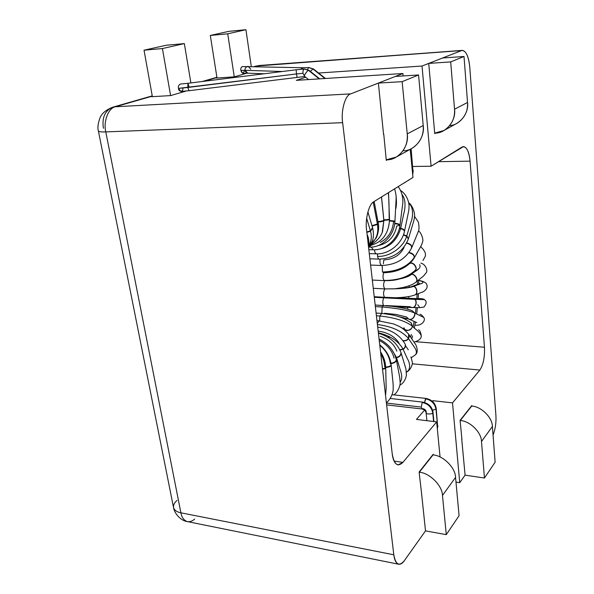 <?xml version="1.0" encoding="UTF-8"?>
<svg xmlns="http://www.w3.org/2000/svg" width="594" height="594" viewBox="0 0 594 594"><rect width="100%" height="100%" fill="white"/><g stroke="black" fill="none" stroke-linecap="round" stroke-linejoin="round"><path stroke-width="0.89" d="M436.204 408.642L437.644 426.44L437.34 428.838L437.644 426.44L437.147 426.863L437.644 426.44L435.966 409.11L432.603 410.283L435.966 409.11C434.801 403.46 431.326 400.022 425.542 398.782L424.502 402.45L426.039 398.463M426.113 412.63C425.252 414.493 432.796 414.233 432.736 412.882C431.556 407.202 428.059 403.727 422.245 402.472L421.228 407.068L422.208 409.006M433.902 421.54L432.989 412.236C432.09 406.853 428.727 403.489 422.906 402.138L422.245 402.472C428.059 403.727 431.556 407.202 432.736 412.882L433.583 421.502L432.736 412.882C432.855 414.077 425.824 414.627 426.106 412.8C425.75 410.929 424.443 409.667 422.2 409.006L421.228 407.068L386.419 403.066L421.228 407.068L422.245 402.472L422.75 402.145M426.366 412.139C425.972 410.246 424.807 409.088 422.869 408.665L422.2 409.006L386.627 404.878M242.419 66.55C241.023 67.36 240.496 68.666 240.86 70.463L245.114 70.322C244.706 68.473 245.664 67.152 247.988 66.35C245.664 67.152 244.706 68.481 245.114 70.322C245.159 71.681 246.087 72.639 247.906 73.188L242.931 73.337M248.181 66.365L250.802 69.223M282.313 71.51L245.114 70.322L282.313 71.51M310.328 71.377L312.986 69.001L308.724 67.59L307.506 69.491L308.724 67.59L312.986 69.001L310.328 71.377M324.963 78.512L312.986 69.001L324.963 78.512M410.328 150.237L410.892 150L410.736 149.012L410.892 150L410.328 150.237M412.34 170.998L412.897 170.738L410.892 150L412.897 170.738L412.34 170.998M407.276 180.984L408.412 180.398M412.667 174.384L412.897 170.738L412.667 174.384M188.944 90.704L187.86 87.474L178.497 88.387L180.858 91.476M297.111 77.235L296.451 73.938L187.86 87.474L188.974 90.704L180.977 91.476M304.291 68.993L304.291 68.993C303.244 69.572 302.806 71.005 302.977 73.292C302.806 71.005 303.244 69.572 304.291 68.993L308.576 70.411L304.291 68.993M296.168 69.78L296.451 73.938L302.977 73.292L304.7 76.44L302.977 73.292L296.451 73.938L297.082 77.25M304.804 76.478C302.97 76.663 307.677 69.832 308.576 70.411C307.855 69.84 303.289 75.935 304.655 76.403L308.62 79.566M319.216 78.883L308.576 70.411L319.216 78.883M403.571 183.279L404.707 182.692M390.117 337.192L387.377 336.976L390.117 337.192M385.684 367.062C389.129 366.706 390.949 365.919 391.142 364.709C390.949 365.919 389.129 366.706 385.684 367.062M390.926 363.164C394.022 362.875 395.819 361.731 396.317 359.741C395.819 361.731 394.022 362.875 390.926 363.164M382.484 368.74C384.615 368.451 385.684 368.072 385.706 367.604C385.684 368.072 384.615 368.451 382.484 368.74M396.384 357.276C399.005 357.024 400.564 355.554 401.069 352.866C400.564 355.554 399.005 357.024 396.384 357.276L391.632 349.369L396.384 357.276L399.836 368.495C400.646 371.005 403.393 377.702 400.163 382.254C403.393 377.702 400.646 371.005 399.836 368.495L396.488 357.603L395.79 357.655L396.488 357.603C399.094 357.373 400.66 355.917 401.18 353.23C400.66 355.917 399.094 357.373 396.488 357.603L395.693 357.336L396.384 357.276M405.36 344.52C405.643 346.874 404.885 348.455 403.088 349.257L399.829 349.784L402.955 348.982C404.729 348.181 405.494 346.606 405.249 344.275C405.494 346.606 404.729 348.181 402.955 348.982C398.529 341.164 390.332 335.759 378.363 332.774C390.332 335.759 398.529 341.164 402.955 348.982L407.551 359.073C409.066 361.241 411.813 369.186 406.496 371.963C411.813 369.186 409.066 361.241 407.551 359.073L403.088 349.257L399.955 350.044L403.088 349.257C404.848 348.478 405.62 346.918 405.39 344.587L405.301 344.401M379.418 320.671L377.279 323.307L379.418 320.671M408.62 334.125L408.553 338.617C407.439 340.31 405.643 341.045 403.178 340.822C405.643 341.045 407.439 340.31 408.553 338.617L413.164 345.418C414.063 346.822 418.02 351.269 415.644 354.566C418.02 351.269 414.063 346.822 413.164 345.418L408.405 338.394C407.284 340.102 405.494 340.845 403.022 340.622C405.494 340.845 407.284 340.102 408.405 338.394C402.071 331.044 391.743 326.41 377.413 324.51C391.743 326.41 402.071 331.044 408.405 338.394C409.34 337.295 409.407 335.855 408.598 334.088M379.714 320.686L379.789 316.001L376.418 315.778L379.789 316.001L379.714 320.671M404.811 329.425C407.09 332.395 412.83 328.549 412.236 326.061C405.227 320.879 394.409 317.523 379.789 316.001C394.409 317.523 405.227 320.879 412.236 326.061C412.83 328.549 407.09 332.395 404.811 329.425L403.883 327.717M381.89 313.439L382.091 307.016L375.363 306.601L382.091 307.016L381.86 313.365M397.787 316.394L408.627 319.037C412.674 321.005 416.038 314.285 414.218 312.763C416.038 314.285 412.674 321.005 408.627 319.037L406.623 316.996L395.931 314.419L384.6 313.268M414.218 312.763C407.046 310.083 396.332 308.167 382.091 307.016C396.332 308.167 407.046 310.083 414.218 312.763L414.397 312.845C416.231 314.382 412.815 321.109 408.761 319.089C412.815 321.109 416.231 314.382 414.397 312.845L412.236 310.744L414.218 312.763M383.486 305.531C382.454 302.94 382.588 300.371 383.887 297.832L374.294 297.275L383.887 297.832C382.588 300.371 382.454 302.94 383.486 305.531L382.091 307.016L383.486 305.531L375.185 305.019L392.493 306.363M424.383 299.614L414.59 299.354C417.188 299.851 416.795 307.9 412.125 307.536L411.954 307.536C416.602 307.9 417.003 299.844 414.419 299.346C417.003 299.844 416.602 307.9 411.954 307.536L409.608 306.697L385.558 305.554M414.419 299.346L383.887 297.832L414.59 299.354L411.553 298.552L414.419 299.346M395.025 288.773L394.253 288.833C402.932 288.58 409.229 287.815 413.142 286.546L410.81 286.88L413.313 286.479C416.075 285.603 419.134 293.718 414.612 295.062C419.134 293.718 416.067 285.603 413.313 286.479L420.203 283.932C424.302 282.796 423.797 281.615 418.688 280.383C423.797 281.615 424.302 282.796 420.203 283.932L413.142 286.546C415.919 285.669 418.933 293.852 414.404 295.144C418.933 293.852 415.919 285.669 413.142 286.546C409.229 287.815 402.932 288.58 394.253 288.833L384.867 288.914C383.249 291.706 383.123 294.49 384.489 297.282C383.123 294.49 383.249 291.706 384.867 288.914L395.025 288.773L403.081 287.503C409.192 285.996 413.335 284.318 415.496 282.454C419.572 280.153 413.335 272.394 410.914 274.822C409.043 276.188 406.162 277.361 402.249 278.341L399.658 278.905L402.249 278.341C406.162 277.361 409.043 276.188 410.914 274.822C413.335 272.394 419.572 280.153 415.496 282.454L415.429 282.514M403.475 287.414L403.081 287.503M390.265 280.561L384.615 280.658C383.204 283.991 383.286 286.746 384.867 288.914C383.286 286.746 383.204 283.991 384.615 280.658L391.661 280.427C401.871 279.67 412.607 273.864 414.731 270.745C407.692 277.16 397.505 280.398 384.177 280.465L384.615 280.658L384.177 280.465C397.505 280.398 407.692 277.16 414.731 270.745L415.258 270.129C417.649 269.127 414.04 262.08 410.009 263.35C414.04 262.08 417.649 269.127 415.258 270.129L415.206 270.196M414.961 270.478L415.451 269.891C417.79 268.844 414.241 261.939 410.216 263.157C414.352 261.947 417.79 269.008 415.399 269.951M383.724 272.757C382.633 275.98 382.781 278.549 384.177 280.465C382.796 278.586 382.633 276.032 383.702 272.802M413.751 258.791L414.181 257.655C407.506 266.803 396.941 271.577 382.477 271.993L383.546 272.75L382.477 271.993C396.941 271.577 407.506 266.803 414.181 257.655C414.508 255.509 412.748 253.853 408.895 252.68C412.748 253.853 414.508 255.509 414.181 257.655L413.751 258.791M382.194 265.518L382.477 271.993L382.194 265.518M408.427 238.706L406.779 235.877L410.825 222.416C412.303 219.572 414.664 207.974 408.731 203.178C414.664 207.974 412.303 219.572 410.825 222.416L406.779 235.877L408.39 238.892L406.66 236.263C403.43 247.334 389.671 257.002 377.584 256.393C377.918 258.227 378.564 259.14 379.521 259.125C378.564 259.14 377.918 258.227 377.584 256.393C389.671 257.002 403.43 247.334 406.66 236.263L408.375 238.937M404.492 231.059L404.573 230.828C404.009 229.522 402.717 228.683 400.69 228.304L403.682 214.018C404.655 210.825 406.816 200.49 402.012 194.52C406.816 200.49 404.655 210.825 403.682 214.018L400.69 228.304C402.717 228.683 404.009 229.522 404.573 230.828L404.484 231.266C403.927 229.967 402.635 229.113 400.608 228.72C396.45 241.81 387.763 248.841 374.532 249.814C374.673 252.383 375.393 253.72 376.693 253.809C375.393 253.72 374.673 252.383 374.532 249.814C387.763 248.841 396.45 241.81 400.608 228.72C402.635 229.113 403.927 229.967 404.484 231.266L404.477 231.296M398.188 186.62C404.217 194.787 402.784 204.091 402.569 204.96L400.014 224.963C399.19 224.072 397.438 223.507 394.758 223.277C397.438 223.507 399.19 224.072 400.014 224.963L399.955 225.423C399.138 224.539 397.386 223.968 394.706 223.708C397.386 223.968 399.138 224.539 399.955 225.423L396.77 225.987C394.468 236.902 388.224 243.451 378.029 245.649M371.302 247.104L373.262 249.777L371.302 247.104M393.577 221.25L394.943 221.087L389.516 220.493L394.943 221.087L394.913 221.562L389.508 220.953L394.913 221.562L393.555 221.703C392.567 231.318 388.134 238.224 380.257 242.419M371.072 245.389L369.186 247.104L368.495 246.651L369.379 247.126L368.547 247.104M389.278 219.698L383.902 220.367L389.516 219.839C388.625 234.192 381.875 242.827 369.268 245.738M369.98 244.877C373.121 243.882 376.344 241.335 379.648 237.229C382.662 232.328 381.756 233.279 382.558 231.534L383.858 220.523C383.731 221.161 381.794 221.681 378.044 222.082C381.794 221.681 383.731 221.161 383.858 220.523L382.187 232.521M378.23 223.084L377.48 224.428C378.772 233.286 376.314 240.05 370.099 244.713C376.314 240.05 378.772 233.286 377.48 224.428L378.207 222.988M372.676 228.059L370.53 231.237C372.059 236.961 371.347 241.817 368.406 245.797C371.347 241.817 372.059 236.961 370.53 231.237L372.601 227.873M367.374 235.098L367.389 236.999L367.3 234.942M386.39 402.821C391.535 398.403 393.146 391.914 393.206 389.449L393.139 384.14L391.194 365.154C390.978 366.379 389.152 367.151 385.706 367.471C389.152 367.151 390.978 366.379 391.194 365.154L391.127 364.916M411.234 323.01L412.407 326.217C415.206 329.477 418.926 330.695 421.265 335.736C418.926 330.695 415.206 329.477 412.407 326.217C411.464 329.96 409.021 331.11 405.078 329.67C409.021 331.11 411.464 329.96 412.407 326.217L411.174 322.95M412.429 310.833L414.397 312.845L423.826 317.508L414.397 312.845L412.362 310.803M415.577 282.395L415.703 282.291C419.75 279.908 413.461 272.282 411.07 274.695C413.632 271.577 422 269.067 419.639 264.649C422 269.067 413.632 271.577 411.07 274.695C413.469 272.282 419.75 279.908 415.703 282.291L415.644 282.343M417.137 252.829L415.859 255.086L417.137 252.829M395.79 193.733C396.733 200.727 396.658 205.992 395.552 209.541C396.658 205.992 396.733 200.727 395.79 193.733M383.798 219.914L389.508 219.349L383.798 219.914M388.313 192.738C389.456 205.39 388.84 209.979 389.27 219.223M373.232 202.153L377.39 223.975L378.118 222.527L377.48 224.428L377.39 223.975L371.978 225.698L377.39 223.975L373.232 202.153M366.654 218.236L370.411 230.836L372.564 227.688L370.53 231.237L370.411 230.836L366.817 231.987L370.411 230.836L366.654 218.236M367.322 236.375L367.248 234.793L367.322 236.375M380.776 353.824C383.204 357.907 384.511 362.281 384.712 366.944L385.721 368.072C385.699 368.547 384.637 368.926 382.536 369.193C384.637 368.926 385.699 368.547 385.721 368.072L386.182 388.431L385.551 395.485M391.142 364.679L391.142 364.709C390.087 356.816 386.286 350.185 379.744 344.802M396.309 359.697L396.398 360.15C395.879 362.154 394.074 363.276 390.986 363.535C394.074 363.276 395.879 362.154 396.398 360.15L396.339 359.927M399.844 385.164C403.081 383.538 405.271 380.271 406.422 375.363L405.962 369.037L401.113 353.022M401.054 352.806L401.069 352.866C397.445 343.362 389.887 336.813 378.415 333.204M405.219 344.208L405.249 344.275C399.992 335.083 390.815 329.373 377.717 327.123M408.717 319.067L416.869 322.594M412.036 307.536L412.125 307.536C416.795 307.9 417.188 299.851 414.59 299.354L412.243 298.522L414.59 299.354L424.391 299.621C426.863 301.188 426.715 303.668 423.953 307.068L419.936 307.64L412.125 307.536M418.688 280.353C424.428 281.408 427.212 283.271 427.041 285.952C427.791 290.013 420.827 293.065 422.445 292.018L414.345 295.166M411.07 274.695L409.979 275.297L411.07 274.695M406.779 235.877L406.66 236.263L406.779 235.877L403.489 234.697L406.779 235.877M400.69 228.304L400.608 228.72L400.69 228.304L399.458 228.081L400.69 228.304M383.813 220.047L381.467 196.978L383.813 220.047C383.679 220.678 381.727 221.213 377.962 221.636C381.727 221.213 383.679 220.678 383.813 220.047M392.775 380.591L393.169 384.444L392.775 380.591M366.862 232.373L370.53 231.237L366.862 232.373M372.104 226.114L377.48 224.428L372.104 226.114M399.354 228.482L400.608 228.72L399.354 228.482M403.356 235.053L406.66 236.263L403.356 235.053M370.604 265.065L381.69 265.503C395.686 264.924 405.643 259.11 411.56 248.069L411.508 246.473C411.048 245.04 409.4 243.948 406.578 243.198C409.4 243.948 411.048 245.04 411.508 246.473L411.538 248.129M411.62 247.913L411.649 246.139C411.197 244.706 409.556 243.629 406.734 242.894C409.556 243.629 411.197 244.706 411.649 246.139L411.709 247.72L418.399 231.296C419.193 230.027 419.208 227.012 418.443 222.253L414.501 216.305M413.959 258.442L414.248 256.222C413.832 254.366 412.11 253.103 409.08 252.428C412.11 253.103 413.832 254.366 414.248 256.222L414.063 258.271L420.782 246.384C420.233 247.282 421.948 244.78 422.564 241.728C423.864 240.607 421.243 232.18 418.48 231.014M409.734 275.497L410.914 274.822L409.734 275.497M413.313 286.479L411.293 286.679L413.313 286.479M411.041 322.832L412.236 326.061L411.041 322.832M408.791 334.377L408.553 338.617L408.731 334.288M414.902 325.067C421.027 326.321 426.032 320.938 423.826 317.508L423.856 317.575M414.003 342.122C419.022 340.689 421.443 338.558 421.265 335.736L421.257 335.855M411.3 357.751L415.54 354.7M377.509 253.853L377.584 256.393L377.509 253.853M380.093 259.155C379.648 262.86 380.242 264.969 381.875 265.496C380.242 264.969 379.648 262.86 380.093 259.155M404.046 247.49L404.024 247.542C400.126 255.22 393.399 259.34 383.843 259.912L383.33 263.773M372.327 280.064L384.615 280.658L372.327 280.064M373.27 288.305L384.867 288.914L373.27 288.305M374.227 296.696L384.489 297.282L383.887 297.832L384.489 297.282L374.227 296.696M421.591 298.827L384.489 297.282M381.794 313.432L379.789 316.001L381.794 313.432M378.17 331.066C388.105 332.558 395.107 336.657 399.161 343.362M380.175 336.234C388.669 339.33 394.23 344.305 396.866 351.165M379.239 340.421C387.206 344.565 392.159 350.49 394.089 358.204M379.804 345.322C385.877 350.349 389.426 356.541 390.436 363.884M408.791 275.26L408.843 276.01L408.791 275.26M409.155 285.759L409.155 287.251L409.155 285.759M417.367 284.444L417.352 280.977L417.367 284.444M408.835 296.54L408.717 298.381L408.835 296.54M416.862 298.678L417.129 294.082L416.862 298.678M407.818 307.417L407.588 309.184L407.818 307.417M415.384 313.29L416.082 307.588L415.384 313.29M406.088 318.198L405.828 319.49L406.088 318.198M413.09 326.841L414.122 321.406M403.63 328.653L403.504 329.121L403.63 328.653M410.669 337.162L411.367 334.429L410.669 337.162M309.155 70.441L319.721 78.854M144.03 50.193L162.422 48.552L184.348 43.6L166.275 45.248L144.03 50.193L166.275 45.248L184.348 43.6L162.422 48.552L170.589 95.589L162.422 48.552L144.03 50.193L152.383 96.681L144.03 50.193M396.257 157.068L412.377 148.099C420.322 142.679 423.93 135.165 423.218 125.549L407.232 133.88C408.026 143.8 404.366 151.529 396.257 157.068L386.442 159.756C397.898 160.64 409.429 146.629 407.232 133.88L402.138 81.66L378.378 83.078L402.138 81.66L418.562 74.97L395.404 76.433L378.378 83.078L383.576 134.63L378.378 83.078L395.404 76.433L418.562 74.97L423.218 125.549C425.245 137.756 414.218 151.336 403.103 150.735M190.889 82.93L184.348 43.6L190.889 82.93M182.863 88.031C183.435 92.464 178.297 91.847 178.497 88.387C178.052 86.39 178.683 84.949 180.405 84.051C178.683 84.949 178.052 86.39 178.497 88.387L296.451 73.938L296.161 69.78L187.875 83.309L187.86 87.474L187.897 83.309L188.989 86.546M402.138 81.66L407.232 133.88L423.218 125.549L418.562 74.97L402.138 81.66M412.897 170.738L411.197 149.673M325.453 78.482L313.521 69.008M251.277 66.431L245.923 29.7L227.732 33.806L234.266 76.841L227.732 33.806L245.923 29.7L228.794 31.348L210.313 35.454L227.732 33.806L210.313 35.454L217.018 78.022L210.313 35.454L228.794 31.348L245.923 29.7L251.277 66.431M244.483 70.315C243.377 73.938 242.166 73.983 240.86 70.463C240.503 68.733 241.001 67.434 242.337 66.558L303.096 67.746L300.571 69.283L303.296 67.761M444 130.487L457.165 123.166C464.605 118.124 468.065 111.219 467.537 102.465L454.529 109.244C455.108 118.251 451.596 125.334 444 130.487L434.875 133.063C445.478 133.717 456.355 120.805 454.529 109.244L450.69 61.902L428.734 63.41L442.582 58.004L428.734 63.41L450.69 61.902L464.011 56.482L442.582 58.004L464.011 56.482L467.537 102.465C469.097 113.016 459.763 125.267 449.71 125.594M428.734 63.41L432.855 110.202L428.734 63.41M467.537 102.465L464.011 56.482L450.69 61.902L454.529 109.244L467.537 102.465M247.691 73.166L245.114 70.322L240.86 70.463L242.842 73.344M459.073 515.681L446.287 534.645L425.512 530.88L446.287 534.645L442.471 495.455C442.404 485.714 429.625 472.928 419.327 472.223L433.048 454.9C443.117 455.479 455.546 467.849 455.553 477.376L459.073 515.681L455.553 477.376C455.546 467.849 443.117 455.479 433.048 454.9L419.327 472.223C429.625 472.928 442.404 485.714 442.471 495.455L455.553 477.376L442.471 495.455L446.287 534.645L459.073 515.681M421.413 492.062L425.512 530.88L421.428 492.077M437.644 426.44L436.211 408.479C435.328 403.126 431.986 399.784 426.188 398.455L392.456 394.735M426.173 398.455L425.542 398.782C431.326 400.022 434.801 403.46 435.966 409.11M495.129 462.184L484.452 478.029L465.08 475.155L484.452 478.029L481.489 441.535C481.578 432.447 469.861 420.901 460.253 420.537L471.688 406.088C481.103 406.37 492.515 417.582 492.389 426.47L495.129 462.184L492.389 426.47C492.515 417.582 481.103 406.37 471.688 406.088L460.253 420.537C469.861 420.901 481.578 432.447 481.489 441.535L492.389 426.47L481.489 441.535L484.452 478.029L495.129 462.184M461.716 438.966L465.08 475.155L461.716 438.966M479.87 370.055L452.517 402.866L459.741 482.67L465.08 475.148L459.741 482.67L455.984 482.098L459.741 482.67L452.517 402.866L479.87 370.055L412.236 363.81L479.87 370.055C483.316 364.813 484.845 357.202 484.466 347.238C484.845 357.202 483.316 364.813 479.87 370.055M493.05 435.142C495.381 428.979 496.332 422.379 495.908 415.34L469.757 67.011C468.503 55.754 465.807 50.267 461.672 50.542L422.022 66.031L431.096 166.223L462.11 147C466.179 145.775 468.837 150.497 470.069 161.16L484.466 347.238L470.069 161.16L438.431 161.679L470.069 161.16C469.215 152.279 467.033 147.409 463.52 146.547L431.096 166.223L412.823 166.476L431.096 166.223L422.022 66.031L461.672 50.542L258.219 65.667L255.22 66.535L259.207 65.496L462.414 50.371C466.268 51.225 468.718 56.764 469.757 67.011L495.908 415.34C496.332 422.379 495.381 428.979 493.05 435.142M432.64 109.823L434.741 133.613L432.64 109.823M435.833 133.011L434.741 133.613L435.833 133.011M461.924 439.345L460.075 420.352L471.799 405.554L471.844 406.11L471.799 405.554L460.075 420.352L461.924 439.345M440.065 457.001L436.664 421.881L402.895 462.377C397.683 467.322 394.134 464.478 392.233 453.853L366.595 230.071C364.916 219.334 369.03 203.645 373.96 201.633L412.964 177.458L410.231 149.287L412.964 177.458L373.96 201.633C369.03 203.645 364.916 219.334 366.595 230.071L392.233 453.853C392.99 460.268 394.943 463.959 398.084 464.931L402.895 462.377L436.664 421.881L416.461 419.416L424.584 410.127L416.461 419.416L436.664 421.881L440.065 457.001M103.415 128.267C101.819 117.686 104.908 110.67 112.674 107.224L115.362 106.772L112.674 107.224C105.903 109.912 101.671 113.499 99.963 117.968C97.951 123.597 97.423 127.918 98.381 130.925C98.819 131.757 101.284 132.083 105.791 131.898C101.284 132.083 98.819 131.757 98.381 130.925L173.515 507.439C174.309 510.231 176.767 512.021 180.895 512.808L105.791 131.898C103.148 121.622 108.494 107.781 115.362 106.772C108.494 107.781 103.148 121.622 105.791 131.898L342.641 122.683C340.741 110.774 345.277 94.892 350.735 93.874L115.362 106.772L152.287 96.146L115.362 106.772L350.735 93.874L402.881 73.508L403.118 75.943L402.881 73.508L350.735 93.874C345.277 94.892 340.741 110.774 342.641 122.683L393.807 554.789C395.663 564.716 399.153 566.713 404.269 560.773L425.512 530.873L404.269 560.773C402.524 563.298 400.675 564.456 398.708 564.248C396.072 563.32 394.438 560.172 393.807 554.789L342.641 122.683L105.791 131.898L180.895 512.808L393.807 554.789L180.895 512.808C181.838 517.641 184.036 520.582 187.496 521.629C184.036 520.582 181.838 517.641 180.895 512.808C176.767 512.021 174.309 510.231 173.515 507.439C173.27 504.959 174.428 502.628 177.005 500.445M421.465 492.448L419.112 472.044L433.175 454.299L433.234 454.922L433.175 454.299L419.112 472.044L421.465 492.448M387.474 159.712L386.286 160.373L383.754 134.118L386.286 160.373L387.474 159.712M402.881 73.508L296.332 80.353L305.71 77.25L296.332 80.353L402.881 73.508M318.584 73.025L422.022 66.031L318.584 73.025M216.944 77.547L203.861 81.311L216.944 77.547M246.814 73.173L234.378 76.834L216.439 78.066L234.378 76.834L246.814 73.173M170.671 95.582L151.73 96.718L170.671 95.582L186.145 91.031L170.671 95.582M415.666 341.713L484.466 347.238L415.666 341.713M432.365 401.247L432.855 400.683L452.517 402.866L432.855 400.683L432.365 401.247M394.074 461.085L402.895 462.377L394.074 461.085M194.676 519.008C192.456 521.109 190.058 521.978 187.496 521.629L398.708 564.248M432.967 401.811L432.855 400.683L432.967 401.811M426.9 420.686L426.106 412.8M264.159 73.775L247.906 73.188M304.767 76.492L188.974 90.704M304.499 68.949L296.161 69.78M396.317 359.741C394.104 350.66 388.357 343.74 379.076 338.981M385.706 367.604C385.476 361.954 383.761 356.727 380.554 351.915M376.952 320.485L393.852 323.997C399.049 326.641 400.987 325.898 408.672 334.192L415.228 343.941C414.709 342.382 419.639 350.935 415.644 354.566M404.997 329.603L399.948 326.849M411.954 307.536L396.317 306.905M414.404 295.144C410.32 296.584 404.083 297.453 395.686 297.75M414.063 258.271L413.892 258.568C407.551 267.619 397.416 272.349 383.501 272.75M408.39 238.892C403.133 251.618 393.443 258.368 379.306 259.14L369.891 258.798M404.484 231.266C402.012 243.785 388.728 254.514 376.41 253.846L369.29 253.608M399.955 225.423C398.359 238.892 385.588 250.468 373.069 249.792L368.844 249.658M394.913 221.562C394.29 235.692 382.091 247.802 369.379 247.126M381.526 196.941L383.902 220.344L382.558 231.534M374.153 201.514L378.237 223.121C379.67 229.73 376.878 237.288 375.816 238.491L370.099 244.713M367.886 211.887L372.69 228.111C373.916 233.91 373.633 238.491 371.837 241.862L368.488 246.555M367.099 234.467L367.404 235.165C368.948 238.914 369.282 242.463 368.399 245.812M406.511 372.119C411.189 369.824 412.934 363.253 412.288 362.006L410.929 356.897M405.591 345.805L408.278 349.799M412.451 335.877L412.481 336.301M419.29 306.771L417.701 304.707M420.864 263.127C425.987 264.3 427.925 271.161 426.21 272.705L423.611 275.958L415.496 282.454M420.626 246.651C425.052 250.765 426.447 254.277 424.829 257.18L422.973 260.499M408.642 202.695C412.882 205.531 415.095 213.892 414.508 216.045C414.33 219.869 413.172 222.765 413.506 221.792L408.509 238.491M400.497 190.384C407.395 194.802 409.08 203.051 409.028 205.999C409.11 210.313 408.175 213.209 408.434 212.258L404.573 230.828M394.572 188.855C396.502 195.337 396.094 197.364 396.087 199.51L394.943 221.087M388.521 192.605L389.516 219.839M391.194 365.154L391.142 364.709M394.015 394.913C398.418 391.632 400.497 384.608 400.156 382.417L399.703 377.287L396.398 360.15M418.057 269.223L409.964 275.312M409.897 275.364L409.897 275.364C409.823 275.831 407.276 276.819 402.249 278.341M418.881 284.422L419.706 283.576L411.263 286.687M411.204 286.709L411.204 286.709C409.986 287.34 400.913 288.61 396.666 288.595M412.481 310.855L412.288 310.773C408.004 309.006 401.403 307.536 392.493 306.378M411.293 323.062L411.107 322.884C401.277 315.77 392.233 314.768 381.749 313.424L376.106 313.053M416.379 254.336L415.859 255.086M424.391 299.621C424.131 298.997 422.059 298.626 418.198 298.507M423.826 317.508C422.193 315.399 420.923 314.323 420.003 314.271M421.265 335.736C420.678 332.209 419.78 330.227 418.577 329.789M418.681 279.908L418.703 283.954M418.466 293.562L418.183 298.723M417.419 307.61L416.676 313.87M415.451 321.978L414.345 327.999M412.481 336.412L411.85 338.922M404.885 182.581L405.917 181.831M309.014 70.374L304.47 68.956M187.875 83.309L180.294 84.058M408.59 180.286L409.608 179.537M412.719 174.903L413.201 170.389M411.167 149.695L411.033 148.842M313.417 68.963L308.902 67.553M308.932 67.545L303.089 67.746M422.906 402.138L390.191 398.463M437.34 428.898L437.875 425.987M187.496 521.629C181.734 521.072 174.651 514.463 173.545 507.58M112.674 107.224L152.235 95.864M202.131 81.526L216.899 77.279M254.388 66.513L255.814 66.105M255.888 66.083L462.414 50.371"/></g></svg>
